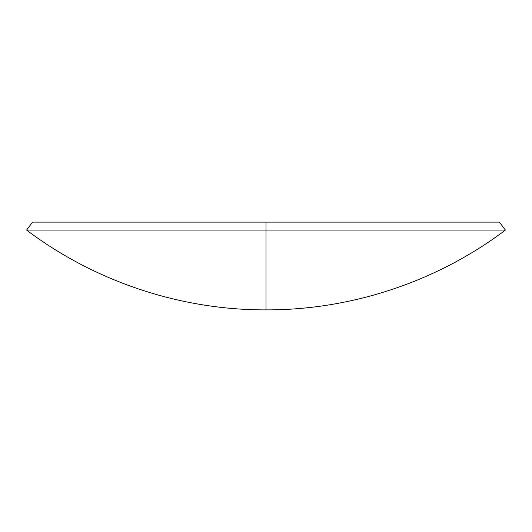 <?xml version="1.0" encoding="UTF-8"?>
<svg xmlns="http://www.w3.org/2000/svg" width="532" height="532" viewBox="0 0 532 532"><rect width="100%" height="100%" fill="white"/><g stroke="black" fill="none" stroke-linecap="round" stroke-linejoin="round"><path stroke-width="0.8" d="M266 230.09L505.4 230.09L266 230.09L266 309.89L266 230.09L26.6 230.09L266 230.09L266 222.11L266 230.09L26.6 230.09C94.995 281.627 180.361 310.083 266 309.89L266 300.314M266 309.89C351.639 310.083 437.005 281.627 505.4 230.09L499.415 222.11L32.585 222.11L266 222.11L32.585 222.11L26.6 230.09M499.415 222.11L266 222.11"/></g></svg>
